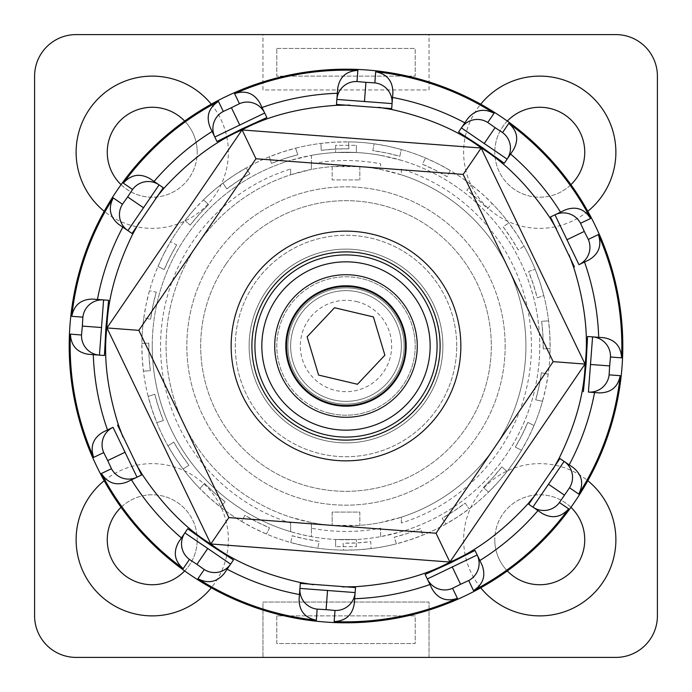 <?xml version="1.0" encoding="UTF-8"?>
<svg xmlns="http://www.w3.org/2000/svg" width="692" height="692" viewBox="0 0 692 692"><rect width="100%" height="100%" fill="white"/><g stroke="black" fill="none" stroke-linecap="round" stroke-linejoin="round"><path stroke-width="0.52" stroke-dasharray="3.46 2.59" d="M401.36 169.004L401.36 174.808A179.92 179.92 0 0 1 359.84 525.384L332.16 525.384A179.92 179.92 0 0 1 166.08 346A179.92 179.92 0 0 1 332.16 166.616L332.16 179.92L359.84 179.92L332.16 179.92L332.16 166.616L359.84 166.616L359.84 179.92L359.84 166.616A179.92 179.92 0 0 1 401.36 517.192L401.36 522.996A185.456 185.456 0 0 0 401.36 169.004L401.36 174.808L380.6 169.436L380.6 163.796A185.456 185.456 0 0 0 311.4 163.796L311.4 169.436A179.92 179.92 0 0 1 380.6 169.436L380.6 163.796M401.36 160.319L380.6 155.354A193.76 193.76 0 0 0 311.4 155.354L311.4 169.436L290.64 174.808L290.64 169.004A185.456 185.456 0 0 0 290.64 522.996L290.64 531.681L301.02 534.466L311.4 536.646L311.4 528.204A185.456 185.456 0 0 0 380.6 528.204L380.6 536.646L401.36 531.681A193.76 193.76 0 0 0 539.76 346A193.76 193.76 0 0 1 346 539.76A193.76 193.76 0 0 1 152.24 346A193.76 193.76 0 0 1 346 152.24A193.76 193.76 0 0 1 539.76 346A193.76 193.76 0 0 0 401.36 160.319A193.76 193.76 0 0 1 539.76 346M401.36 522.996L401.36 517.192L380.6 522.564A179.92 179.92 0 0 1 311.4 522.564L311.4 536.646A193.76 193.76 0 0 0 380.6 536.646A193.76 193.76 0 0 1 311.4 536.646M311.4 528.204L311.4 522.564L290.64 517.192A179.92 179.92 0 0 1 290.64 174.808L290.64 169.004M311.4 163.796L311.4 155.354L290.64 160.319A193.76 193.76 0 0 0 152.24 346A193.76 193.76 0 0 1 290.64 160.319M587.802 211.285A76.12 76.12 0 0 1 480.715 104.198M507.331 121.074A44.98 44.98 0 0 0 494.78 152.24A44.98 44.98 0 0 1 539.76 107.26A44.98 44.98 0 0 1 584.74 152.24A44.98 44.98 0 0 1 539.76 197.22A44.98 44.98 0 0 1 494.78 152.24A44.98 44.98 0 0 0 570.926 184.669M211.285 104.198A76.12 76.12 0 0 1 104.198 211.285M121.074 184.669A44.98 44.98 0 0 0 197.22 152.24A44.98 44.98 0 0 1 152.24 197.22A44.98 44.98 0 0 1 107.26 152.24A44.98 44.98 0 0 1 152.24 107.26A44.98 44.98 0 0 1 197.22 152.24A44.98 44.98 0 0 0 184.669 121.074M104.198 480.715A76.12 76.12 0 0 1 211.285 587.802M184.669 570.926A44.98 44.98 0 0 0 197.22 539.76A44.98 44.98 0 0 1 152.24 584.74A44.98 44.98 0 0 1 107.26 539.76A44.98 44.98 0 0 1 152.24 494.78A44.98 44.98 0 0 1 197.22 539.76A44.98 44.98 0 0 0 121.074 507.331M480.715 587.802A76.12 76.12 0 0 1 587.802 480.715M570.926 507.331A44.98 44.98 0 0 0 494.78 539.76A44.98 44.98 0 0 1 539.76 494.78A44.98 44.98 0 0 1 584.74 539.76A44.98 44.98 0 0 1 539.76 584.74A44.98 44.98 0 0 1 494.78 539.76A44.98 44.98 0 0 0 507.331 570.926M287.872 346A58.128 58.128 0 0 0 346 404.128A58.128 58.128 0 0 0 404.128 346A58.128 58.128 0 0 0 346 287.872A58.128 58.128 0 0 0 287.872 346A58.128 58.128 0 0 0 346 404.128A58.128 58.128 0 0 0 404.128 346A58.128 58.128 0 0 0 346 287.872A58.128 58.128 0 0 0 287.872 346A58.128 58.128 0 0 0 346 404.128A58.128 58.128 0 0 0 404.128 346A58.128 58.128 0 0 0 346 287.872A58.128 58.128 0 0 0 287.872 346A58.128 58.128 0 0 0 346 404.128A58.128 58.128 0 0 0 404.128 346A58.128 58.128 0 0 0 346 287.872A58.128 58.128 0 0 0 287.872 346M505.16 346A159.16 159.16 0 0 1 346 505.16A159.16 159.16 0 0 1 186.84 346A159.16 159.16 0 0 1 346 186.84A159.16 159.16 0 0 1 505.16 346A159.16 159.16 0 0 1 346 505.16A159.16 159.16 0 0 1 186.84 346A159.16 159.16 0 0 1 346 186.84A159.16 159.16 0 0 1 505.16 346M356.38 152.517L335.62 152.517L356.38 152.517L356.38 145.32L356.38 152.517M359.84 512.08L359.84 525.384L359.84 512.08L332.16 512.08L332.16 525.384L332.16 512.08L359.84 512.08M429.04 657.4L615.88 657.4A41.52 41.52 0 0 0 657.4 615.88L657.4 76.12A41.52 41.52 0 0 0 615.88 34.6L429.04 34.6L429.04 89.96L262.96 89.96L262.96 34.6L76.12 34.6A41.52 41.52 0 0 0 34.6 76.12L34.6 615.88A41.52 41.52 0 0 0 76.12 657.4L429.04 657.4L429.04 602.04L262.96 602.04L262.96 657.4L262.96 602.04L429.04 602.04L429.04 657.4M262.96 34.6L429.04 34.6L429.04 89.96L262.96 89.96L262.96 34.6M276.8 48.44L415.2 48.44L415.2 76.12L276.8 76.12L276.8 48.44L415.2 48.44L415.2 76.12L276.8 76.12L276.8 48.44M335.62 539.483L356.38 539.483L335.62 539.483L335.62 546.68L335.62 539.483M380.6 536.646L380.6 528.204M290.64 531.681A193.76 193.76 0 0 1 152.24 346A193.76 193.76 0 0 0 290.64 531.681L290.64 522.996M335.62 145.32L335.62 152.517L335.62 145.32L356.38 145.32L335.62 145.32M356.38 546.68L356.38 539.483L356.38 546.68L335.62 546.68L356.38 546.68M276.8 615.88L276.8 643.56L415.2 643.56L415.2 615.88L276.8 615.88L276.8 643.56L415.2 643.56L415.2 615.88L276.8 615.88M287.137 305.812A71.276 71.276 0 0 0 305.812 404.863A71.276 71.276 0 0 0 404.863 386.188A71.276 71.276 0 0 0 386.188 287.137A71.276 71.276 0 0 0 287.137 305.812M395.72 379.943A60.204 60.204 0 0 1 312.057 395.72A60.204 60.204 0 0 1 296.28 312.057A60.204 60.204 0 0 1 379.943 296.28A60.204 60.204 0 0 1 395.72 379.943M426.012 400.625A96.88 96.88 0 0 1 291.375 426.012A96.88 96.88 0 0 1 265.988 291.375A96.88 96.88 0 0 1 400.625 265.988A96.88 96.88 0 0 1 426.012 400.625A96.88 96.88 0 0 1 291.375 426.012A96.88 96.88 0 0 1 265.988 291.375A96.88 96.88 0 0 1 400.625 265.988A96.88 96.88 0 0 1 426.012 400.625M225.981 264.067A145.32 145.32 0 0 1 427.933 225.981A145.32 145.32 0 0 1 466.019 427.933A145.32 145.32 0 0 1 264.067 466.019A145.32 145.32 0 0 1 225.981 264.067A145.32 145.32 0 0 1 427.933 225.981A145.32 145.32 0 0 1 466.019 427.933A145.32 145.32 0 0 1 264.067 466.019A145.32 145.32 0 0 1 225.981 264.067M193.864 209.875L184.989 220.506L190.162 225.134L184.989 220.506A204.14 204.14 0 0 0 177.403 230.903A204.14 204.14 0 0 1 545.815 387.814A204.14 204.14 0 0 1 142.171 357.323A204.14 204.14 0 0 1 163.822 253.895L157.992 266.455L164.186 269.586L157.992 266.455A204.14 204.14 0 0 0 149.481 290.735L146.185 304.186L143.815 317.827L150.605 319.246L143.815 317.827A204.14 204.14 0 0 0 141.877 343.474L148.797 343.094A197.22 197.22 0 0 0 150.337 370.73L143.408 371.111L150.337 370.73L149.083 356.934L148.797 343.094L141.877 343.474L142.171 357.323L143.408 371.111A204.14 204.14 0 0 0 148.174 396.395L154.766 394.232A197.22 197.22 0 0 0 163.407 420.528L156.816 422.691L163.407 420.528L158.624 407.527L154.766 394.232L148.174 396.395L152.05 409.69L156.816 422.691A204.14 204.14 0 0 0 167.966 445.873L173.77 442.084A197.22 197.22 0 0 0 188.916 465.249L183.112 469.046L188.916 465.249L180.932 453.935L173.77 442.084L167.966 445.873L175.145 457.715L183.112 469.046A204.14 204.14 0 0 0 199.876 488.552L204.503 483.388A197.22 197.22 0 0 0 225.134 501.838L220.506 507.011L225.134 501.838L214.494 492.972L204.503 483.388L199.876 488.552L209.875 498.136L220.506 507.011A204.14 204.14 0 0 0 241.75 521.517L244.882 515.324A197.22 197.22 0 0 0 269.586 527.814L266.455 534.008L269.586 527.814L257.017 522.002L244.882 515.324L241.75 521.517L253.895 528.178L266.455 534.008A204.14 204.14 0 0 0 290.735 542.519L292.154 535.729A197.22 197.22 0 0 0 319.246 541.395L317.827 548.185L319.246 541.395L305.596 539.033L292.154 535.729L290.735 542.519L304.186 545.815L317.827 548.185A204.14 204.14 0 0 0 343.474 550.123L343.094 543.203A197.22 197.22 0 0 0 370.73 541.663L371.111 548.592L370.73 541.663L356.934 542.917L343.094 543.203L343.474 550.123L357.323 549.829L371.111 548.592A204.14 204.14 0 0 0 396.395 543.826L394.232 537.234A197.22 197.22 0 0 0 420.528 528.593L422.691 535.184L420.528 528.593L407.527 533.376L394.232 537.234L396.395 543.826L409.69 539.95L422.691 535.184A204.14 204.14 0 0 0 445.873 524.034L442.084 518.23A197.22 197.22 0 0 0 465.249 503.084L469.046 508.888L465.249 503.084L453.935 511.068L442.084 518.23L445.873 524.034L457.715 516.855L469.046 508.888A204.14 204.14 0 0 0 488.552 492.124L483.388 487.497A197.22 197.22 0 0 0 501.838 466.866L507.011 471.494L501.838 466.866L492.972 477.506L483.388 487.497L488.552 492.124L498.136 482.125L507.011 471.494A204.14 204.14 0 0 0 521.517 450.25L515.324 447.118A197.22 197.22 0 0 0 527.814 422.414L534.008 425.545L527.814 422.414L522.002 434.983L515.324 447.118L521.517 450.25L528.178 438.105L534.008 425.545A204.14 204.14 0 0 0 542.519 401.265L535.729 399.846A197.22 197.22 0 0 0 541.395 372.754L548.185 374.173L541.395 372.754L539.033 386.404L535.729 399.846L542.519 401.265L545.815 387.814L548.185 374.173A204.14 204.14 0 0 0 550.123 348.526L543.203 348.906A197.22 197.22 0 0 0 541.663 321.27L548.592 320.889L541.663 321.27L542.917 335.066L543.203 348.906L550.123 348.526L549.829 334.677L548.592 320.889A204.14 204.14 0 0 0 543.826 295.605L537.234 297.768A197.22 197.22 0 0 0 528.593 271.472L535.184 269.309L528.593 271.472L533.376 284.473L537.234 297.768L543.826 295.605L539.95 282.31L535.184 269.309A204.14 204.14 0 0 0 524.034 246.127L518.23 249.916A197.22 197.22 0 0 0 503.084 226.751L508.888 222.954L503.084 226.751L511.068 238.065L518.23 249.916L524.034 246.127L516.855 234.285L508.888 222.954A204.14 204.14 0 0 0 492.124 203.448L487.497 208.612A197.22 197.22 0 0 0 466.866 190.162L471.494 184.989L466.866 190.162L477.506 199.028L487.497 208.612L492.124 203.448L482.125 193.864L471.494 184.989A204.14 204.14 0 0 0 450.25 170.483L447.118 176.676A197.22 197.22 0 0 0 422.414 164.186L425.545 157.992L422.414 164.186L434.983 169.998L447.118 176.676L450.25 170.483L438.105 163.822L425.545 157.992A204.14 204.14 0 0 0 401.265 149.481L399.846 156.271A197.22 197.22 0 0 0 372.754 150.605L374.173 143.815L372.754 150.605L386.404 152.967L399.846 156.271L401.265 149.481L387.814 146.185L374.173 143.815A204.14 204.14 0 0 0 348.526 141.877L348.906 148.797A197.22 197.22 0 0 0 321.27 150.337L320.889 143.408L321.27 150.337L335.066 149.083L348.906 148.797L348.526 141.877L334.677 142.171L320.889 143.408A204.14 204.14 0 0 0 295.605 148.174L297.768 154.766A197.22 197.22 0 0 0 271.472 163.407L269.309 156.816L271.472 163.407L284.473 158.624L297.768 154.766L295.605 148.174L282.31 152.05L269.309 156.816A204.14 204.14 0 0 0 246.127 167.966L249.916 173.77A197.22 197.22 0 0 0 226.751 188.916L222.954 183.112L226.751 188.916L238.065 180.932L249.916 173.77L246.127 167.966L234.285 175.145L222.954 183.112A204.14 204.14 0 0 0 203.448 199.876L208.612 204.503A197.22 197.22 0 0 0 190.162 225.134L199.028 214.494L208.612 204.503L203.448 199.876L193.864 209.875M163.822 253.895A204.14 204.14 0 0 1 177.403 230.903A204.14 204.14 0 0 0 170.483 241.75L163.822 253.895M176.676 244.882A197.22 197.22 0 0 0 164.186 269.586L169.998 257.017L176.676 244.882L170.483 241.75L176.676 244.882M156.271 292.154A197.22 197.22 0 0 0 150.605 319.246L152.967 305.596L156.271 292.154L149.481 290.735L156.271 292.154M266.878 117.571L259.881 103.013M337.713 88.334L336.874 99.423M391.698 108.618L392.909 92.503M467.654 118.704L458.545 132.051M507.106 159.108L513.377 149.922M565.001 209.987L554.975 214.805M584.506 262.034L588.987 259.881M603.666 337.713L592.577 336.874M594.54 392.537L599.497 392.909M573.296 467.654L559.949 458.545M532.892 507.106L542.078 513.377M482.013 565.001L475.015 550.443M427.301 578.97L432.119 588.987M354.287 603.666L355.506 587.56M299.93 588.408L299.091 599.497M224.346 573.296L233.455 559.949M181.425 537.969L178.623 542.078M126.999 482.013L137.025 477.195M107.494 429.966L103.013 432.119M88.334 354.287L99.423 355.126M108.618 300.302L92.503 299.091M118.704 224.346L127.89 230.618M163.269 187.731L149.922 178.623M209.987 126.999L214.805 137.025M481.156 148.019L242.122 129.958L106.966 327.939L210.844 543.981L449.878 562.042L585.034 364.061L481.156 148.019M456.72 346A110.72 110.72 0 0 0 346 235.28A110.72 110.72 0 0 0 235.28 346A110.72 110.72 0 0 0 346 456.72A110.72 110.72 0 0 0 456.72 346A110.72 110.72 0 0 0 346 235.28A110.72 110.72 0 0 0 235.28 346A110.72 110.72 0 0 0 346 456.72A110.72 110.72 0 0 0 456.72 346M356.518 301.556A45.672 45.672 0 0 1 390.444 356.518A45.672 45.672 0 0 1 335.482 390.444A45.672 45.672 0 0 1 301.556 335.482A45.672 45.672 0 0 1 356.518 301.556M333.259 399.872A55.36 55.36 0 0 0 399.872 358.741A55.36 55.36 0 0 0 358.741 292.128A55.36 55.36 0 0 0 292.128 333.259A55.36 55.36 0 0 0 333.259 399.872A55.36 55.36 0 0 0 399.872 358.741A55.36 55.36 0 0 0 358.741 292.128A55.36 55.36 0 0 0 292.128 333.259A55.36 55.36 0 0 0 333.259 399.872M359.702 288.088A59.512 59.512 0 0 1 403.912 359.702A59.512 59.512 0 0 1 332.298 403.912A59.512 59.512 0 0 1 288.088 332.298A59.512 59.512 0 0 1 359.702 288.088M330.067 413.34A69.2 69.2 0 0 0 413.34 361.933A69.2 69.2 0 0 0 361.933 278.66A69.2 69.2 0 0 1 413.34 361.933A69.2 69.2 0 0 1 330.067 413.34A69.2 69.2 0 0 1 278.66 330.067A69.2 69.2 0 0 1 361.933 278.66A69.2 69.2 0 0 0 278.66 330.067A69.2 69.2 0 0 0 330.067 413.34M357.47 384.268L384.882 355.195L373.403 316.927L334.53 307.732L307.118 336.805L318.597 375.073L357.47 384.268M311.4 155.354A193.76 193.76 0 0 1 380.6 155.354"/><path stroke-width="1.04" d="M480.715 104.198A76.12 76.12 0 0 1 615.88 152.24A76.12 76.12 0 0 1 587.802 211.285M570.926 184.669A44.98 44.98 0 0 0 556.558 110.512A44.98 44.98 0 0 0 507.331 121.074M104.198 211.285A76.12 76.12 0 0 1 126.748 80.514A76.12 76.12 0 0 1 211.285 104.198M184.669 121.074A44.98 44.98 0 0 0 107.26 152.24A44.98 44.98 0 0 0 121.074 184.669M211.285 587.802A76.12 76.12 0 0 1 76.12 539.76A76.12 76.12 0 0 1 104.198 480.715M121.074 507.331A44.98 44.98 0 0 0 135.442 581.488A44.98 44.98 0 0 0 184.669 570.926M587.802 480.715A76.12 76.12 0 0 1 565.252 611.486A76.12 76.12 0 0 1 480.715 587.802M507.331 570.926A44.98 44.98 0 0 0 584.74 539.76A44.98 44.98 0 0 0 570.926 507.331M76.12 657.4L615.88 657.4A41.52 41.52 0 0 0 657.4 615.88L657.4 76.12A41.52 41.52 0 0 0 615.88 34.6L76.12 34.6A41.52 41.52 0 0 0 34.6 76.12L34.6 615.88A41.52 41.52 0 0 0 76.12 657.4M404.863 386.188A71.276 71.276 0 0 1 305.812 404.863A71.276 71.276 0 0 1 287.137 305.812A71.276 71.276 0 0 1 386.188 287.137A71.276 71.276 0 0 1 404.863 386.188M296.28 312.057A60.204 60.204 0 0 0 312.057 395.72A60.204 60.204 0 0 0 395.72 379.943A60.204 60.204 0 0 0 379.943 296.28A60.204 60.204 0 0 0 296.28 312.057M569.533 487.756L559.43 502.556L568.651 508.819A275.831 275.831 0 0 1 473.51 590.587L468.709 580.536L460.578 584.29L452.559 588.295L457.412 598.329A275.831 275.831 0 0 1 334.132 621.58L335.006 610.465L326.079 609.652L317.135 609.116L316.322 620.231A275.831 275.831 0 0 1 197.938 578.728L204.244 569.533L196.926 564.369L189.444 559.43L183.181 568.651A275.831 275.831 0 0 1 101.413 473.51L111.464 468.709L107.71 460.578L103.705 452.559L93.671 457.412A275.831 275.831 0 0 1 70.42 334.132L81.535 335.006L82.348 326.079L82.884 317.135L71.769 316.322A275.831 275.831 0 0 1 113.272 197.938L122.467 204.244L127.631 196.926L132.57 189.444L123.349 183.181A275.831 275.831 0 0 1 218.49 101.413L223.291 111.464L231.422 107.71L239.441 103.705L234.588 93.671A275.831 275.831 0 0 1 357.868 70.42L356.994 81.535L365.921 82.348L374.865 82.884L375.678 71.769A275.831 275.831 0 0 1 494.062 113.272L487.756 122.467L495.074 127.631L502.556 132.57L508.819 123.349A275.831 275.831 0 0 1 590.587 218.49L580.536 223.291L584.29 231.422L588.295 239.441L598.329 234.588A275.831 275.831 0 0 1 621.58 357.868L610.465 356.994L609.652 365.921L609.116 374.865L620.231 375.678A275.831 275.831 0 0 1 578.728 494.062L569.533 487.756A19.376 19.367 124.3 0 0 564.11 461.382L573.296 467.654C582.18 474.989 583.987 483.794 578.728 494.062M117.389 189.937A276.8 276.8 0 0 1 502.063 117.389A276.8 276.8 0 0 1 574.611 502.063A276.8 276.8 0 0 1 189.937 574.611A276.8 276.8 0 0 1 117.389 189.937M234.588 93.671C245.504 90.003 253.938 93.109 259.881 103.013L266.878 117.571L241.664 129.006L216.985 141.557L209.987 126.999C205.957 116.204 208.794 107.675 218.49 101.413M262.034 107.494A252.857 252.857 0 0 1 337.333 93.29M375.678 71.769C386.966 74.053 392.71 80.964 392.909 92.503L392.07 103.592L336.874 99.423L336.494 104.44L337.713 88.334C339.616 76.968 346.337 70.999 357.868 70.42M392.537 97.46A252.857 252.857 0 0 1 464.851 122.813M508.819 123.349C517.452 130.97 518.974 139.827 513.377 149.922L504.269 163.269L481.753 147.145L458.545 132.051L467.654 118.704C474.989 109.82 483.794 108.013 494.062 113.272M510.575 154.031A252.857 252.857 0 0 1 560.52 212.141M598.329 234.588C601.997 245.504 598.891 253.938 588.987 259.881L578.97 264.699L554.975 214.805L550.443 216.985L565.001 209.987C575.796 205.957 584.325 208.794 590.587 218.49M588.295 239.441A19.376 19.367 -115.7 0 1 578.97 264.699L584.506 262.034A252.857 252.857 0 0 1 598.71 337.333M620.231 375.678C617.947 386.966 611.036 392.71 599.497 392.909L588.408 392.07L592.577 336.874L587.56 336.494L603.666 337.713C615.032 339.616 621.001 346.337 621.58 357.868M609.116 374.865A19.376 19.367 -85.7 0 1 588.408 392.07L594.54 392.537A252.857 252.857 0 0 1 569.187 464.851M568.651 508.819C561.03 517.452 552.173 518.974 542.078 513.377L528.731 504.269L532.892 507.106L564.11 461.382L559.949 458.545L528.731 504.269M537.969 510.575A252.857 252.857 0 0 1 479.859 560.52M457.412 598.329C446.496 601.997 438.062 598.891 432.119 588.987L425.122 574.429L450.336 562.994L475.015 550.443L482.013 565.001C486.043 575.796 483.206 584.325 473.51 590.587M429.966 584.506A252.857 252.857 0 0 1 354.667 598.71M316.322 620.231C305.034 617.947 299.29 611.036 299.091 599.497L300.302 583.382L355.506 587.56L354.287 603.666C352.384 615.032 345.663 621.001 334.132 621.58M299.463 594.54A252.857 252.857 0 0 1 227.149 569.187M183.181 568.651C174.548 561.03 173.026 552.173 178.623 542.078L187.731 528.731L210.247 544.855L233.455 559.949L224.346 573.296C217.011 582.18 208.206 583.987 197.938 578.728M187.731 528.731L181.425 537.969A252.857 252.857 0 0 1 131.48 479.859M93.671 457.412C90.003 446.496 93.109 438.062 103.013 432.119L113.03 427.301L137.025 477.195L141.557 475.015L126.999 482.013C116.204 486.043 107.675 483.206 101.413 473.51M103.705 452.559A19.376 19.367 64.3 0 1 113.03 427.301L107.494 429.966A252.857 252.857 0 0 1 93.29 354.667M71.769 316.322C74.053 305.034 80.964 299.29 92.503 299.091L103.592 299.93L99.423 355.126L104.44 355.506L88.334 354.287C76.968 352.384 70.999 345.663 70.42 334.132M97.46 299.463A252.857 252.857 0 0 1 122.813 227.149M123.349 183.181C130.97 174.548 139.827 173.026 149.922 178.623L159.108 184.894L127.89 230.618L132.051 233.455L118.704 224.346C109.82 217.011 108.013 208.206 113.272 197.938M154.031 181.425A252.857 252.857 0 0 1 212.141 131.48M239.441 103.705A19.376 19.367 154.3 0 1 264.699 113.03L214.805 137.025L216.985 141.557M132.57 189.444A19.376 19.367 124.3 0 1 159.108 184.894L163.269 187.731L132.051 233.455M82.884 317.135A19.376 19.367 94.3 0 1 103.592 299.93L108.618 300.302L105.911 327.861L104.44 355.506M300.302 583.382L299.93 588.408L355.126 592.577A19.376 19.367 -175.7 0 1 335.006 610.465M425.122 574.429L427.301 578.97L477.195 554.975A19.376 19.367 154.3 0 1 468.709 580.536M504.269 163.269L507.106 159.108L461.382 127.89A19.376 19.367 34.3 0 1 487.756 122.467M374.865 82.884A19.376 19.367 -175.7 0 1 392.07 103.592L391.698 108.618L336.494 104.44M117.571 425.122L141.557 475.015M189.444 559.43A19.376 19.367 34.3 0 1 184.894 532.892L230.618 564.11A19.376 19.367 -145.7 0 1 204.244 569.533M583.382 391.698L586.089 364.139L587.56 336.494M574.429 266.878L550.443 216.985M378.619 107.303L391.629 109.474C428.132 117.64 457.992 130.459 481.217 147.941L463.138 174.419L255.971 158.762L242.122 129.958L481.156 148.019L585.034 364.061L449.878 562.042L210.844 543.981L106.966 327.939L242.079 129.871C215.333 141.237 189.305 160.691 163.978 188.224L155.588 198.396M242.079 129.871C267.657 116.083 299.108 107.891 336.424 105.305L349.607 105.106M481.217 147.941C505.947 163.2 528.766 186.338 549.664 217.366L556.429 228.68M255.971 158.762L138.833 330.352L228.862 517.581L436.029 533.238L553.168 361.648L585.129 364.07C588.658 335.222 584.835 302.949 573.651 267.25L569.032 254.898M585.129 364.07C584.282 393.117 575.649 424.447 559.231 458.061L552.813 469.574M436.029 533.238L449.921 562.129C476.667 550.763 502.695 531.309 528.022 503.776L536.412 493.604M449.921 562.129C424.343 575.917 392.892 584.109 355.576 586.695L342.393 586.894M228.862 517.581L210.783 544.059C234.008 561.541 263.868 574.36 300.371 582.526L313.381 584.697M210.783 544.059C186.053 528.8 163.234 505.662 142.336 474.634L135.571 463.32M138.833 330.352L106.871 327.93C103.342 356.778 107.165 389.051 118.349 424.75L122.968 437.102M106.871 327.93C107.718 298.883 116.351 267.553 132.769 233.939L139.187 222.426M127.89 230.618A19.376 19.367 -55.7 0 1 122.467 204.244M99.423 355.126A19.376 19.367 -85.7 0 1 81.535 335.006M137.025 477.195A19.376 19.367 -115.7 0 1 111.464 468.709M299.93 588.408A19.376 19.367 4.3 0 0 317.135 609.116M427.301 578.97A19.376 19.367 -25.7 0 0 452.559 588.295M532.892 507.106A19.376 19.367 -55.7 0 0 559.43 502.556M592.577 336.874A19.376 19.367 94.3 0 1 610.465 356.994M554.975 214.805A19.376 19.367 64.3 0 1 580.536 223.291M214.805 137.025A19.376 19.367 -25.7 0 1 223.291 111.464M336.874 99.423A19.376 19.367 4.3 0 1 356.994 81.535M507.106 159.108A19.376 19.367 -145.7 0 0 502.556 132.57M332.298 403.912A59.512 59.512 0 0 0 403.912 359.702A59.512 59.512 0 0 0 359.702 288.088A59.512 59.512 0 0 0 288.088 332.298A59.512 59.512 0 0 0 332.298 403.912M357.47 384.268L384.882 355.195L373.403 316.927L334.53 307.732L307.118 336.805L318.597 375.073L357.47 384.268M421.22 397.346A91.076 91.076 0 0 1 294.654 421.22A91.076 91.076 0 0 1 270.78 294.654A91.076 91.076 0 0 1 397.346 270.78A91.076 91.076 0 0 1 421.22 397.346M276.497 298.546A84.156 84.156 0 0 0 298.546 415.503A84.156 84.156 0 0 0 415.503 393.454A84.156 84.156 0 0 0 393.454 276.497A84.156 84.156 0 0 0 276.497 298.546M423.72 399.059A94.103 94.103 0 0 0 399.059 268.28A94.103 94.103 0 0 0 268.28 292.941A94.103 94.103 0 0 0 292.941 423.72A94.103 94.103 0 0 0 423.72 399.059M251.144 281.246A114.855 114.855 0 0 1 410.754 251.144A114.855 114.855 0 0 1 440.856 410.754A114.855 114.855 0 0 1 281.246 440.856A114.855 114.855 0 0 1 251.144 281.246M553.168 361.648L463.138 174.419M143.625 207.842L127.631 196.926M101.655 327.541L82.348 326.079M125.165 452.187L107.71 460.578M207.842 548.375L196.926 564.369M327.541 590.345L326.079 609.652M452.187 566.834L460.578 584.29M548.375 484.158L564.369 495.074M590.345 364.459L609.652 365.921M566.834 239.813L584.29 231.422M239.813 125.165L231.422 107.71M364.459 101.655L365.921 82.348M484.158 143.625L495.074 127.631"/></g></svg>

